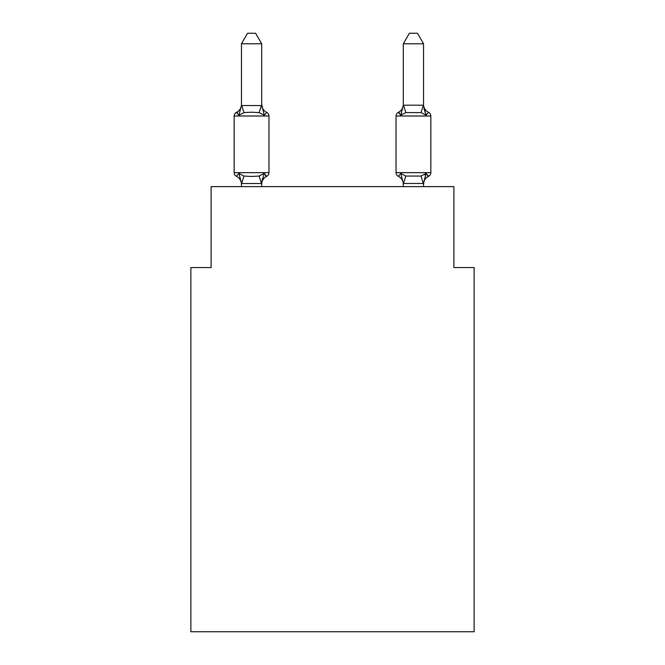 <?xml version="1.0" encoding="UTF-8"?>
<svg xmlns="http://www.w3.org/2000/svg" width="665" height="665" viewBox="0 0 665 665"><rect width="100%" height="100%" fill="white"/><g stroke="black" fill="none" stroke-linecap="round" stroke-linejoin="round"><path stroke-width="1" d="M474.137 631.75L474.137 267.554L453.896 267.554L453.896 186.616L211.104 186.616L211.104 267.554L190.863 267.554L190.863 631.75L474.137 631.75M423.547 184.305L423.547 184.305A8.903 8.903 0 0 1 428.559 176.3A4.048 4.048 0 0 0 430.837 172.659A4.048 4.048 0 0 1 428.559 176.3L426.082 173.449L428.559 176.3A4.048 4.048 0 0 0 430.837 172.659A4.048 4.048 0 0 1 428.559 176.3L426.082 173.449L428.559 176.3A4.048 4.048 0 0 0 430.837 172.659A4.048 4.048 0 0 1 428.559 176.3A4.048 4.048 0 0 0 430.837 172.659A4.048 4.048 0 0 1 428.559 176.3L426.082 173.449L428.559 176.3A4.048 4.048 0 0 0 430.837 172.659A4.048 4.048 0 0 1 428.559 176.3A4.048 4.048 0 0 0 430.837 172.659A4.048 4.048 0 0 1 428.559 176.3A4.048 4.048 0 0 0 430.837 172.659A4.048 4.048 0 0 1 428.559 176.3A4.048 4.048 0 0 0 430.837 172.659A4.048 4.048 0 0 1 428.559 176.3A4.048 4.048 0 0 0 430.837 172.659A4.048 4.048 0 0 1 428.559 176.3A4.048 4.048 0 0 0 430.837 172.659A4.048 4.048 0 0 1 428.559 176.3A4.048 4.048 0 0 0 430.837 172.659A4.048 4.048 0 0 1 428.559 176.3A4.048 4.048 0 0 0 430.837 172.659A4.048 4.048 0 0 1 428.559 176.3A4.048 4.048 0 0 0 430.837 172.659A4.048 4.048 0 0 1 428.559 176.3A4.048 4.048 0 0 0 430.837 172.659A4.048 4.048 0 0 1 428.559 176.3A4.048 4.048 0 0 0 430.837 172.659A4.048 4.048 0 0 1 428.559 176.3A4.048 4.048 0 0 0 430.837 172.659A4.048 4.048 0 0 1 428.559 176.3A4.048 4.048 0 0 0 430.837 172.659A4.048 4.048 0 0 1 428.559 176.3A4.048 4.048 0 0 0 430.837 172.659A4.048 4.048 0 0 1 428.559 176.3A4.048 4.048 0 0 0 430.837 172.659A4.048 4.048 0 0 1 428.559 176.3A4.048 4.048 0 0 0 430.837 172.659A4.048 4.048 0 0 1 428.559 176.3A4.048 4.048 0 0 0 430.837 172.659A4.048 4.048 0 0 1 428.559 176.3A4.048 4.048 0 0 0 430.837 172.659A4.048 4.048 0 0 1 428.559 176.3A4.048 4.048 0 0 0 430.837 172.659A4.048 4.048 0 0 1 428.559 176.3A4.048 4.048 0 0 0 430.837 172.659A4.048 4.048 0 0 1 428.559 176.3A4.048 4.048 0 0 0 430.837 172.659A4.048 4.048 0 0 1 428.559 176.3A4.048 4.048 0 0 0 430.837 172.659A4.048 4.048 0 0 1 428.559 176.3A4.048 4.048 0 0 0 430.837 172.659A4.048 4.048 0 0 1 428.559 176.3A4.048 4.048 0 0 0 430.837 172.659A4.048 4.048 0 0 1 428.559 176.3A4.048 4.048 0 0 0 430.837 172.659A4.048 4.048 0 0 1 428.559 176.3L426.082 173.449L428.559 176.3L427.404 175.743M423.547 43.774L417.479 33.25L409.391 33.25L403.314 43.774L423.547 43.774L423.547 104.363A8.903 8.903 0 0 0 428.559 112.368L426.082 115.211L428.559 112.368L426.082 115.211L423.962 108.603L426.082 115.211L428.559 112.368L426.082 115.211L428.559 112.368L426.082 115.211L423.962 108.603L426.082 115.211L428.559 112.368L426.082 115.211L428.559 112.368L426.082 115.211L423.962 108.603L426.082 115.211L428.559 112.368L426.082 115.211L428.559 112.368L426.082 115.211L423.962 108.603L426.082 115.211L428.559 112.368L426.082 115.211L428.559 112.368L426.082 115.211L423.962 108.603L426.082 115.211L428.559 112.368L426.082 115.211L428.559 112.368L426.082 115.211L423.962 108.603L426.082 115.211L428.559 112.368L426.082 115.211L428.559 112.368L426.082 115.211L423.962 108.603L426.082 115.211L428.559 112.368L426.082 115.211L428.559 112.368L426.082 115.211L423.962 108.603L426.082 115.211L428.559 112.368L426.082 115.211L428.559 112.368L426.082 115.211L423.962 108.603L426.082 115.211L428.559 112.368L426.082 115.211L428.559 112.368L426.082 115.211L423.962 108.603L426.082 115.211L428.559 112.368L426.082 115.211L428.559 112.368L426.082 115.211L423.962 108.603L426.082 115.211L428.559 112.368L426.082 115.211L428.559 112.368L426.082 115.211L423.962 108.603L426.082 115.211L428.559 112.368L426.082 115.211L428.559 112.368L426.082 115.211L423.962 108.603L426.082 115.211L428.559 112.368L426.082 115.211L428.559 112.368L426.082 115.211L423.962 108.603L426.082 115.211L428.559 112.368L426.082 115.211L428.559 112.368L426.082 115.211L423.962 108.603L426.082 115.211L428.559 112.368A4.048 4.048 0 0 1 430.837 116.001L430.837 172.659L396.032 172.659A4.048 4.048 0 0 0 398.31 176.3A8.903 8.903 0 0 1 403.314 184.305A8.903 8.903 0 0 0 398.31 176.3L400.787 173.449L398.31 176.3A8.903 8.903 0 0 1 403.314 184.305A8.903 8.903 0 0 0 398.31 176.3L400.787 173.449L398.31 176.3A8.903 8.903 0 0 1 403.314 184.305A8.903 8.903 0 0 0 398.31 176.3A8.903 8.903 0 0 1 403.314 184.305A8.903 8.903 0 0 0 398.31 176.3A8.903 8.903 0 0 1 403.314 184.305A8.903 8.903 0 0 0 398.31 176.3L400.787 173.449L398.31 176.3A8.903 8.903 0 0 1 403.314 184.305A8.903 8.903 0 0 0 398.31 176.3L400.787 173.449L398.31 176.3A8.903 8.903 0 0 1 403.314 184.305A8.903 8.903 0 0 0 398.31 176.3L400.787 173.449L398.31 176.3A8.903 8.903 0 0 1 403.314 184.305A8.903 8.903 0 0 0 398.31 176.3L400.787 173.449L398.31 176.3A8.903 8.903 0 0 1 403.314 184.305A8.903 8.903 0 0 0 398.31 176.3A8.903 8.903 0 0 1 403.314 184.305A8.903 8.903 0 0 0 398.31 176.3L400.787 173.449L398.31 176.3A8.903 8.903 0 0 1 403.314 184.305A8.903 8.903 0 0 0 398.31 176.3L400.787 173.449L398.31 176.3A8.903 8.903 0 0 1 403.314 184.305A8.903 8.903 0 0 0 398.31 176.3A8.903 8.903 0 0 1 403.314 184.305A8.903 8.903 0 0 0 398.31 176.3L400.787 173.449L398.31 176.3A8.903 8.903 0 0 1 403.314 184.305A8.903 8.903 0 0 0 398.31 176.3L400.787 173.449L398.31 176.3A8.903 8.903 0 0 1 403.314 184.305A8.903 8.903 0 0 0 398.31 176.3L400.787 173.449L398.31 176.3A4.048 4.048 0 0 1 396.032 172.659A4.048 4.048 0 0 0 398.31 176.3A4.048 4.048 0 0 1 396.032 172.659A4.048 4.048 0 0 0 398.31 176.3A4.048 4.048 0 0 1 396.032 172.659A4.048 4.048 0 0 0 398.31 176.3A4.048 4.048 0 0 1 396.032 172.659A4.048 4.048 0 0 0 398.31 176.3A4.048 4.048 0 0 1 396.032 172.659A4.048 4.048 0 0 0 398.31 176.3A4.048 4.048 0 0 1 396.032 172.659A4.048 4.048 0 0 0 398.31 176.3A4.048 4.048 0 0 1 396.032 172.659A4.048 4.048 0 0 0 398.31 176.3A4.048 4.048 0 0 1 396.032 172.659A4.048 4.048 0 0 0 398.31 176.3L400.787 173.449L398.31 176.3A4.048 4.048 0 0 1 396.032 172.659A4.048 4.048 0 0 0 398.31 176.3L400.787 173.449L398.31 176.3A4.048 4.048 0 0 1 396.032 172.659A4.048 4.048 0 0 0 398.31 176.3L400.787 173.449L398.31 176.3A4.048 4.048 0 0 1 396.032 172.659A4.048 4.048 0 0 0 398.31 176.3L400.787 173.449L398.31 176.3A4.048 4.048 0 0 1 396.032 172.659A4.048 4.048 0 0 0 398.31 176.3L400.787 173.449L398.31 176.3A4.048 4.048 0 0 1 396.032 172.659A4.048 4.048 0 0 0 398.31 176.3L400.787 173.449L398.31 176.3A4.048 4.048 0 0 1 396.032 172.659A4.048 4.048 0 0 0 398.31 176.3L400.787 173.449L405.841 176.05L421.02 176.05L426.082 173.449L428.559 176.3L426.082 173.449L428.559 176.3L426.082 173.449L428.559 176.3L426.082 173.449L428.559 176.3L426.082 173.449L428.559 176.3L426.082 173.449L428.559 176.3L426.082 173.449L428.559 176.3L426.082 173.449L428.559 176.3L426.082 173.449L428.559 176.3L426.082 173.449L428.559 176.3L426.082 173.449L428.559 176.3L426.082 173.449L428.559 176.3L426.082 173.449L424.877 174.804M403.314 43.774L403.314 105.195L423.547 105.195M423.547 186.616L423.547 183.474L403.314 183.474L400.787 173.449L398.31 176.3A4.048 4.048 0 0 1 396.032 172.659L396.032 116.001A4.048 4.048 0 0 1 398.31 112.368A4.048 4.048 0 0 0 396.032 116.001A4.048 4.048 0 0 1 398.31 112.368L399.457 112.917M423.547 105.552L426.082 115.211L421.02 112.609L405.841 112.609L400.787 115.211L401.726 112.011L400.787 115.211L401.726 112.011L400.787 115.211L401.726 112.011L400.787 115.211L401.726 112.011L400.787 115.211L401.726 112.011L400.787 115.211L401.726 112.011L400.787 115.211L401.726 112.011L400.787 115.211L401.726 112.011L400.787 115.211L401.726 112.011L400.787 115.211L401.726 112.011L400.787 115.211L401.726 112.011L400.787 115.211L401.726 112.011L400.787 115.211L401.726 112.011L400.787 115.211L401.726 112.011L400.787 115.211L401.726 112.011L400.787 115.211L398.31 112.368A4.048 4.048 0 0 0 396.032 116.001A4.048 4.048 0 0 1 398.31 112.368L400.787 115.211L398.31 112.368A4.048 4.048 0 0 0 396.032 116.001A4.048 4.048 0 0 1 398.31 112.368L400.787 115.211L398.31 112.368A4.048 4.048 0 0 0 396.032 116.001A4.048 4.048 0 0 1 398.31 112.368L400.787 115.211L398.31 112.368A4.048 4.048 0 0 0 396.032 116.001A4.048 4.048 0 0 1 398.31 112.368L400.787 115.211L398.31 112.368A4.048 4.048 0 0 0 396.032 116.001A4.048 4.048 0 0 1 398.31 112.368L400.787 115.211L398.31 112.368A4.048 4.048 0 0 0 396.032 116.001A4.048 4.048 0 0 1 398.31 112.368L400.787 115.211L398.31 112.368A4.048 4.048 0 0 0 396.032 116.001A4.048 4.048 0 0 1 398.31 112.368L400.787 115.211L398.31 112.368A4.048 4.048 0 0 0 396.032 116.001A4.048 4.048 0 0 1 398.31 112.368L400.787 115.211L398.31 112.368A4.048 4.048 0 0 0 396.032 116.001A4.048 4.048 0 0 1 398.31 112.368L400.787 115.211L398.31 112.368A4.048 4.048 0 0 0 396.032 116.001A4.048 4.048 0 0 1 398.31 112.368L400.787 115.211L398.31 112.368A4.048 4.048 0 0 0 396.032 116.001A4.048 4.048 0 0 1 398.31 112.368L400.787 115.211L398.31 112.368A4.048 4.048 0 0 0 396.032 116.001A4.048 4.048 0 0 1 398.31 112.368L400.787 115.211L398.31 112.368A4.048 4.048 0 0 0 396.032 116.001A4.048 4.048 0 0 1 398.31 112.368L400.787 115.211L398.31 112.368A4.048 4.048 0 0 0 396.032 116.001A4.048 4.048 0 0 1 398.31 112.368L400.787 115.211L398.31 112.368A4.048 4.048 0 0 0 396.032 116.001L430.837 116.001M264.213 173.449L266.69 176.3L264.213 173.449L266.69 176.3L264.213 173.449L266.69 176.3L264.213 173.449L266.69 176.3L264.213 173.449L266.69 176.3L264.213 173.449L266.69 176.3L264.213 173.449L266.69 176.3L264.213 173.449L266.69 176.3L264.213 173.449L266.69 176.3L264.213 173.449L266.69 176.3L264.213 173.449L266.69 176.3L264.213 173.449L266.69 176.3L264.213 173.449L266.69 176.3L264.213 173.449L266.69 176.3L264.213 173.449L266.69 176.3L264.213 173.449L261.52 183.523L241.611 183.523L238.918 173.449L236.441 176.3A4.048 4.048 0 0 1 234.163 172.659A4.048 4.048 0 0 0 236.441 176.3A4.048 4.048 0 0 1 234.163 172.659A4.048 4.048 0 0 0 236.441 176.3L238.918 173.449L236.441 176.3A4.048 4.048 0 0 1 234.163 172.659A4.048 4.048 0 0 0 236.441 176.3L238.918 173.449L236.441 176.3A4.048 4.048 0 0 1 234.163 172.659A4.048 4.048 0 0 0 236.441 176.3L238.918 173.449L236.441 176.3A4.048 4.048 0 0 1 234.163 172.659A4.048 4.048 0 0 0 236.441 176.3A4.048 4.048 0 0 1 234.163 172.659A4.048 4.048 0 0 0 236.441 176.3L238.918 173.449L236.441 176.3A4.048 4.048 0 0 1 234.163 172.659A4.048 4.048 0 0 0 236.441 176.3L238.918 173.449L236.441 176.3A4.048 4.048 0 0 1 234.163 172.659A4.048 4.048 0 0 0 236.441 176.3A4.048 4.048 0 0 1 234.163 172.659A4.048 4.048 0 0 0 236.441 176.3A4.048 4.048 0 0 1 234.163 172.659A4.048 4.048 0 0 0 236.441 176.3L238.918 173.449L236.441 176.3A4.048 4.048 0 0 1 234.163 172.659A4.048 4.048 0 0 0 236.441 176.3L238.918 173.449L236.441 176.3A4.048 4.048 0 0 1 234.163 172.659A4.048 4.048 0 0 0 236.441 176.3A4.048 4.048 0 0 1 234.163 172.659A4.048 4.048 0 0 0 236.441 176.3A4.048 4.048 0 0 1 234.163 172.659A4.048 4.048 0 0 0 236.441 176.3L238.918 173.449L236.441 176.3A4.048 4.048 0 0 1 234.163 172.659A4.048 4.048 0 0 0 236.441 176.3L238.918 173.449L236.441 176.3A4.048 4.048 0 0 1 234.163 172.659A4.048 4.048 0 0 0 236.441 176.3A4.048 4.048 0 0 1 234.163 172.659A4.048 4.048 0 0 0 236.441 176.3L238.918 173.449L236.441 176.3A4.048 4.048 0 0 1 234.163 172.659A4.048 4.048 0 0 0 236.441 176.3L238.918 173.449L236.441 176.3A4.048 4.048 0 0 1 234.163 172.659A4.048 4.048 0 0 0 236.441 176.3L238.918 173.449L236.441 176.3A4.048 4.048 0 0 1 234.163 172.659A4.048 4.048 0 0 0 236.441 176.3A4.048 4.048 0 0 1 234.163 172.659A4.048 4.048 0 0 0 236.441 176.3L238.918 173.449L236.441 176.3A4.048 4.048 0 0 1 234.163 172.659A4.048 4.048 0 0 0 236.441 176.3L238.918 173.449L236.441 176.3A4.048 4.048 0 0 1 234.163 172.659A4.048 4.048 0 0 0 236.441 176.3A4.048 4.048 0 0 1 234.163 172.659A4.048 4.048 0 0 0 236.441 176.3A4.048 4.048 0 0 1 234.163 172.659A4.048 4.048 0 0 0 236.441 176.3L238.918 173.449L236.441 176.3A4.048 4.048 0 0 1 234.163 172.659A4.048 4.048 0 0 0 236.441 176.3L238.918 173.449L236.441 176.3A4.048 4.048 0 0 1 234.163 172.659A4.048 4.048 0 0 0 236.441 176.3A4.048 4.048 0 0 1 234.163 172.659A4.048 4.048 0 0 0 236.441 176.3A4.048 4.048 0 0 1 234.163 172.659A4.048 4.048 0 0 0 236.441 176.3L238.918 173.449L236.441 176.3L238.918 173.449L236.441 176.3L238.918 173.449L236.441 176.3L238.918 173.449L236.441 176.3L238.918 173.449L236.441 176.3L238.918 173.449L236.441 176.3L238.918 173.449L243.98 176.05L251.57 176.458L259.159 176.05L264.213 173.449L266.69 176.3A4.048 4.048 0 0 0 268.968 172.659L268.968 116.001A4.048 4.048 0 0 0 266.69 112.368A4.048 4.048 0 0 1 268.968 116.001A4.048 4.048 0 0 0 266.69 112.368L264.213 115.211L266.69 112.368A4.048 4.048 0 0 1 268.968 116.001A4.048 4.048 0 0 0 266.69 112.368L264.213 115.211L266.69 112.368A4.048 4.048 0 0 1 268.968 116.001A4.048 4.048 0 0 0 266.69 112.368L264.213 115.211L266.69 112.368A4.048 4.048 0 0 1 268.968 116.001A4.048 4.048 0 0 0 266.69 112.368L264.213 115.211L266.69 112.368A4.048 4.048 0 0 1 268.968 116.001A4.048 4.048 0 0 0 266.69 112.368L264.213 115.211L266.69 112.368A4.048 4.048 0 0 1 268.968 116.001A4.048 4.048 0 0 0 266.69 112.368L264.213 115.211L266.69 112.368A4.048 4.048 0 0 1 268.968 116.001A4.048 4.048 0 0 0 266.69 112.368L264.213 115.211L266.69 112.368A4.048 4.048 0 0 1 268.968 116.001A4.048 4.048 0 0 0 266.69 112.368L264.213 115.211L266.69 112.368A4.048 4.048 0 0 1 268.968 116.001A4.048 4.048 0 0 0 266.69 112.368L264.213 115.211L266.69 112.368A4.048 4.048 0 0 1 268.968 116.001A4.048 4.048 0 0 0 266.69 112.368L264.213 115.211L266.69 112.368A4.048 4.048 0 0 1 268.968 116.001A4.048 4.048 0 0 0 266.69 112.368L264.213 115.211L266.69 112.368A4.048 4.048 0 0 1 268.968 116.001A4.048 4.048 0 0 0 266.69 112.368L264.213 115.211L266.69 112.368A4.048 4.048 0 0 1 268.968 116.001A4.048 4.048 0 0 0 266.69 112.368L264.213 115.211L266.69 112.368A4.048 4.048 0 0 1 268.968 116.001A4.048 4.048 0 0 0 266.69 112.368L264.213 115.211L266.69 112.368A4.048 4.048 0 0 1 268.968 116.001A4.048 4.048 0 0 0 266.69 112.368L264.213 115.211L266.69 112.368A4.048 4.048 0 0 1 268.968 116.001A4.048 4.048 0 0 0 266.69 112.368L264.213 115.211L266.69 112.368A4.048 4.048 0 0 1 268.968 116.001A4.048 4.048 0 0 0 266.69 112.368L264.213 115.211L266.69 112.368A4.048 4.048 0 0 1 268.968 116.001A4.048 4.048 0 0 0 266.69 112.368L264.213 115.211L266.69 112.368A4.048 4.048 0 0 1 268.968 116.001A4.048 4.048 0 0 0 266.69 112.368L264.213 115.211L266.69 112.368A4.048 4.048 0 0 1 268.968 116.001A4.048 4.048 0 0 0 266.69 112.368L264.213 115.211L266.69 112.368A4.048 4.048 0 0 1 268.968 116.001A4.048 4.048 0 0 0 266.69 112.368L264.213 115.211L266.69 112.368A4.048 4.048 0 0 1 268.968 116.001A4.048 4.048 0 0 0 266.69 112.368L264.213 115.211L266.69 112.368A4.048 4.048 0 0 1 268.968 116.001A4.048 4.048 0 0 0 266.69 112.368L264.213 115.211L266.69 112.368A4.048 4.048 0 0 1 268.968 116.001A4.048 4.048 0 0 0 266.69 112.368L264.213 115.211L266.69 112.368A4.048 4.048 0 0 1 268.968 116.001A4.048 4.048 0 0 0 266.69 112.368L264.213 115.211L266.69 112.368A4.048 4.048 0 0 1 268.968 116.001A4.048 4.048 0 0 0 266.69 112.368L264.213 115.211L266.69 112.368A4.048 4.048 0 0 1 268.968 116.001A4.048 4.048 0 0 0 266.69 112.368L264.213 115.211L266.69 112.368A4.048 4.048 0 0 1 268.968 116.001A4.048 4.048 0 0 0 266.69 112.368L264.213 115.211L266.69 112.368A4.048 4.048 0 0 1 268.968 116.001A4.048 4.048 0 0 0 266.69 112.368L264.213 115.211L266.69 112.368A4.048 4.048 0 0 1 268.968 116.001L234.163 116.001A4.048 4.048 0 0 1 236.441 112.368L237.596 112.917M238.918 115.211L236.441 112.368A8.903 8.903 0 0 0 241.453 104.363L241.453 105.552L241.453 104.363L241.453 105.552L241.453 104.363L241.453 105.552L241.453 104.363L241.453 105.552L241.453 104.363L241.453 105.552L241.453 104.363L241.453 105.552L241.453 104.363L241.453 105.552L241.453 104.363L241.453 105.552L241.453 104.363L241.453 105.552L241.453 104.363L241.453 105.552L241.453 104.363L241.453 105.552L241.453 104.363L241.453 105.552L241.453 104.363L241.453 105.552L241.453 104.363L241.453 105.552L241.453 104.363L241.453 105.552L261.686 105.552L261.686 104.363L264.213 115.211L266.69 112.368L264.213 115.211L259.159 112.609L251.57 112.202L243.98 112.609L238.918 115.211L241.453 105.403M234.163 116.001L234.163 172.659L268.968 172.659A4.048 4.048 0 0 1 266.69 176.3L265.543 175.743M241.453 184.305L241.453 184.305A8.903 8.903 0 0 0 236.441 176.3M261.686 183.108L262.633 178.345L261.686 183.108M261.686 43.774L241.453 43.774L247.521 33.25L255.609 33.25L261.686 43.774L261.686 105.552M403.314 104.363L403.314 104.363A8.903 8.903 0 0 1 398.31 112.368M403.314 105.195L400.787 115.211M403.314 186.616L403.314 183.108M241.453 43.774L241.453 105.195M261.686 186.616L261.686 183.474M241.453 186.616L241.453 183.474M266.69 176.3A8.903 8.903 0 0 0 261.686 184.305M261.686 104.363A8.903 8.903 0 0 0 266.69 112.368M428.559 176.3L426.082 173.449L423.547 183.474M243.98 176.05L241.611 183.523M259.159 176.05L261.52 183.523M241.611 105.137L243.98 112.609M261.52 105.137L259.159 112.609M423.389 183.523L421.02 176.05M403.48 183.523L405.841 176.05M421.02 112.609L423.389 105.137M405.841 112.609L403.48 105.137"/></g></svg>
